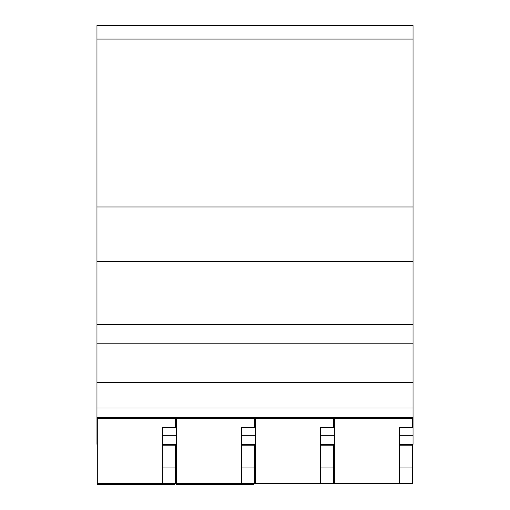 <?xml version="1.0" encoding="UTF-8"?>
<svg xmlns="http://www.w3.org/2000/svg" width="510" height="510" viewBox="0 0 510 510"><rect width="100%" height="100%" fill="white"/><g stroke="black" fill="none" stroke-linecap="round" stroke-linejoin="round"><path stroke-width="0.76" d="M404.258 444.331L404.258 445.179M325.24 445.179L325.24 444.331M246.222 445.179L246.222 444.331M167.203 445.179L167.203 444.331M176.632 483.55L176.632 484.5L253.374 484.5L253.374 483.55M97.614 483.55L97.614 484.5L174.356 484.5L174.356 483.55M333.368 444.331L333.368 445.179L320.363 445.179L320.363 427.711L320.363 483.55L255.325 483.55L255.325 417.664M320.363 467.938L333.368 467.938L333.368 445.179M333.368 467.938L333.368 483.55L320.363 483.55M333.368 417.664L333.368 418.512L255.325 418.512M333.368 418.512L333.368 427.711L320.363 427.711M254.35 444.331L254.35 445.179L241.345 445.179L241.345 427.711L241.345 483.55L176.307 483.55L176.307 417.664M241.345 467.938L254.35 467.938L254.35 445.179M254.35 467.938L254.35 483.55L241.345 483.55M254.35 417.664L254.35 418.512L176.307 418.512M254.35 418.512L254.35 427.711L241.345 427.711M175.332 444.331L175.332 445.179L162.327 445.179L162.327 427.711L162.327 483.55L97.289 483.55L97.289 417.664M162.327 467.938L175.332 467.938L175.332 445.179M175.332 467.938L175.332 483.55L162.327 483.55M175.332 417.664L175.332 418.512L97.289 418.512M175.332 418.512L175.332 427.711L162.327 427.711M412.386 444.331L412.386 445.179L399.381 445.179L399.381 427.711L399.381 483.55L334.343 483.55L334.343 417.664M399.381 467.938L412.386 467.938L412.386 445.179M412.386 467.938L412.386 483.55L399.381 483.55M412.386 417.664L412.386 418.512L334.343 418.512M412.386 418.512L412.386 427.711L399.381 427.711M97.289 444.331L96.964 444.331L96.964 39.072L413.036 39.072L413.036 444.331L399.381 444.331M413.036 39.072L413.036 25.5L96.964 25.5L96.964 39.072M96.964 324.666L413.036 324.666M96.964 382.392L413.036 382.392M96.964 261.522L413.036 261.522M162.327 444.331L176.307 444.331M241.345 444.331L255.325 444.331M320.363 444.331L334.343 444.331M96.964 407.974L413.036 407.974M96.964 343.166L413.036 343.166M96.964 206.971L413.036 206.971M96.964 435.31L97.289 435.31M162.327 435.31L176.307 435.31M241.345 435.31L255.325 435.31M320.363 435.31L334.343 435.31M399.381 435.31L413.036 435.31M96.964 417.664L413.036 417.664"/></g></svg>
